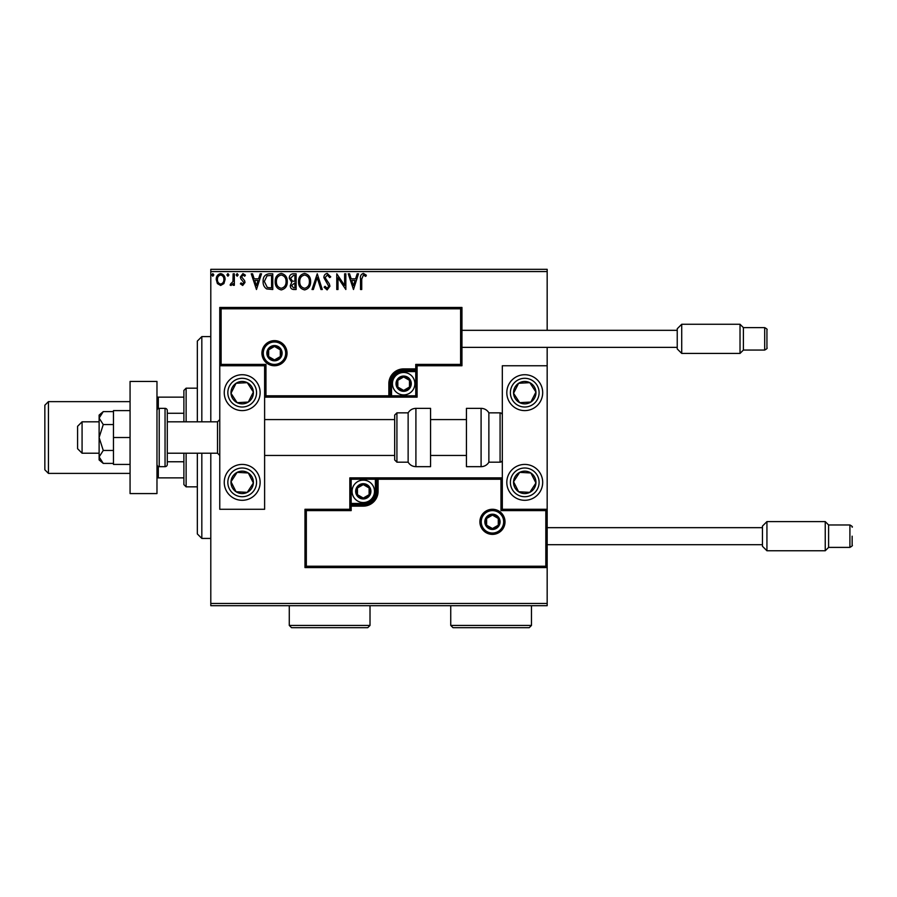 <?xml version="1.0" encoding="UTF-8"?>
<svg xmlns="http://www.w3.org/2000/svg" width="897" height="897" viewBox="0 0 897 897"><rect width="100%" height="100%" fill="white"/><g stroke="black" fill="none" stroke-linecap="round" stroke-linejoin="round"><path stroke-width="1.35" d="M547.17 605.699L210.795 605.699L210.795 603.457L547.17 603.457L547.17 605.699M223.914 283.587L220.651 285.481L217.399 283.587L216.233 279.516C216.199 276.265 217.668 274.291 220.651 273.607C223.633 274.291 225.113 276.254 225.08 279.516L223.914 283.587M234.341 273.809L234.341 285.28L233.13 285.28L233.13 283.587L231.034 285.481L230.114 285.089L230.686 283.867L232.94 281.602L233.13 273.809L234.341 273.809M242.706 285.481L240.374 283.844L241.091 282.869L242.639 284.069L243.805 282.533L240.777 278.698L240.374 276.926L242.93 273.607L245.408 275.166L244.713 276.22L243.065 275.02L241.585 276.859L244.623 280.705L245.004 282.477L242.706 285.481M269.134 273.809L272.778 273.809L272.778 289.507L266.667 288.946C264.122 287.175 262.933 284.674 263.124 281.456C262.944 276.926 264.94 274.381 269.134 273.809M296.122 273.809L296.122 289.507L293.902 289.507C291.514 289.383 290.303 288.094 290.292 285.616L291.76 282.275L289.283 278.261C289.294 275.671 290.538 274.19 292.983 273.809L296.122 273.809M317.258 273.809L322.292 289.507L320.969 289.507L317.157 277.599L313.333 289.507L312.021 289.507L317.258 273.809M344.627 273.809L345.838 273.809L345.838 289.507L337.99 277.801L337.99 289.507L336.779 289.507L336.779 273.809L344.627 285.493L344.627 273.809M361.738 279.068L361.738 289.507L360.527 289.507L360.527 278.911C360.045 276.052 360.998 274.224 363.397 273.406L366.357 275.222L365.752 276.422L363.408 275.02L361.738 279.068M210.795 271.567L210.795 269.324L547.17 269.324L547.17 271.567L210.795 271.567L210.795 421.814M210.795 453.209L210.795 603.457M547.17 271.567L547.17 330.32M547.17 347.363L547.17 365.752L502.32 365.752L502.32 509.272L547.17 509.272L547.17 365.752M545.825 566.231L547.17 567.577L304.98 567.577L304.98 509.272L306.326 510.617L306.326 566.231L545.825 566.231L545.825 510.617L547.17 509.272L547.17 603.457M353.485 289.507L348.249 273.809L349.561 273.809L351.175 278.844L355.582 278.844L357.197 273.809L358.508 273.809L353.485 289.507M327.214 273.406L330.735 276.837L329.76 277.633L327.304 275.02L325.106 277.678L329.311 283.856L329.939 286.244L327.125 289.91L324.097 287.253L325.039 286.289L327.147 288.296L328.728 286.311L323.895 277.655C323.918 275.301 325.028 273.888 327.214 273.406M310.62 281.591C310.698 286.065 308.714 288.845 304.655 289.91C300.495 288.946 298.466 286.199 298.544 281.669C298.466 277.184 300.473 274.426 304.554 273.406C308.658 274.392 310.676 277.117 310.62 281.591M287.275 281.591C287.354 286.065 285.369 288.845 281.31 289.91C277.151 288.946 275.121 286.199 275.2 281.669C275.121 277.184 277.128 274.426 281.21 273.406C285.302 274.392 287.332 277.117 287.275 281.591M256.475 289.507L251.25 273.809L252.562 273.809L254.176 278.844L258.583 278.844L260.197 273.809L261.509 273.809L256.475 289.507M238.165 274.919L237.156 276.22L236.158 274.919L237.156 273.607L238.165 274.919M228.903 274.919L227.905 276.22L226.896 274.919L227.905 273.607L228.903 274.919M213.811 274.919L212.802 276.22L211.804 274.919L212.802 273.607L213.811 274.919M351.691 280.447L353.384 285.717L355.066 280.447L351.691 280.447M299.744 281.669C299.688 285.257 301.302 287.466 304.599 288.296C307.873 287.432 309.476 285.19 309.409 281.591C309.465 278.025 307.862 275.828 304.599 275.02C301.291 275.828 299.665 278.048 299.744 281.669M293.667 287.892L294.922 287.892L294.922 282.869L291.491 285.594L293.667 287.892M294.306 281.254L294.922 281.254L294.922 275.424L293.532 275.424L290.493 278.261L292.388 281.075L294.306 281.254M276.399 281.669C276.343 285.257 277.958 287.466 281.254 288.296C284.528 287.432 286.132 285.19 286.065 281.591C286.121 278.025 284.517 275.828 281.254 275.02C277.947 275.828 276.321 278.048 276.399 281.669M271.578 287.892L271.578 275.424L267.048 275.816L264.323 281.467L267.306 287.455L271.578 287.892M254.692 280.447L256.385 285.717L258.067 280.447L254.692 280.447M217.433 279.505C217.388 281.938 218.464 283.463 220.651 284.069C222.86 283.463 223.925 281.938 223.88 279.505C223.925 277.072 222.86 275.581 220.651 275.02C218.453 275.581 217.377 277.072 217.433 279.505M197.34 421.814L197.34 341.084L201.825 336.599L210.795 336.599M197.34 453.209L197.34 533.939L201.825 538.424L210.795 538.424M201.825 336.599L201.825 421.814M201.825 453.209L201.825 538.424M242.19 374.722A17.94 17.94 0 0 1 260.13 392.662A17.94 17.94 0 0 1 242.19 410.602A17.94 17.94 0 0 1 224.25 392.662A17.94 17.94 0 0 1 242.19 374.722M242.19 500.302A17.94 17.94 0 0 0 260.13 482.362A17.94 17.94 0 0 0 242.19 464.422A17.94 17.94 0 0 0 224.25 482.362A17.94 17.94 0 0 0 242.19 500.302M264.615 365.752L264.615 509.272L219.765 509.272L219.765 365.752L264.615 365.752L265.961 364.406L265.961 395.801L264.615 397.147L391.541 397.147L391.541 395.801L415.76 395.801L415.76 371.582L403.65 371.582A12.11 12.11 0 0 0 391.541 383.692L391.541 395.801L390.195 395.801A1.346 1.346 0 0 1 388.85 397.147L388.85 383.692A14.8 14.8 0 0 1 403.65 368.891L415.76 368.891L415.76 364.406L460.61 364.406L460.61 308.792L461.955 307.447L461.955 365.752L417.105 365.752L417.105 368.891L415.76 368.891L415.76 370.237L403.65 370.237A13.455 13.455 0 0 0 390.195 383.692L390.195 395.801L265.961 395.801M524.745 500.302A17.94 17.94 0 0 1 506.805 482.362A17.94 17.94 0 0 1 524.745 464.422A17.94 17.94 0 0 1 542.685 482.362A17.94 17.94 0 0 1 524.745 500.302M524.745 374.722A17.94 17.94 0 0 0 506.805 392.662A17.94 17.94 0 0 0 524.745 410.602A17.94 17.94 0 0 0 542.685 392.662A17.94 17.94 0 0 0 524.745 374.722A17.94 17.94 0 0 1 539.759 382.851M82.076 453.209L77.591 448.724L77.591 426.299L82.076 421.814L82.076 453.209L99.119 453.209M167.291 453.209L217.523 453.209L217.523 421.814L219.765 419.572M481.24 521.83A11.213 11.213 0 0 0 492.453 533.042A11.213 11.213 0 0 0 503.666 521.83A11.213 11.213 0 0 0 492.453 510.617A11.213 11.213 0 0 0 481.24 521.83A11.213 11.213 0 0 1 492.453 510.617A11.213 11.213 0 0 1 503.666 521.83M304.98 509.272L349.83 509.272L349.83 506.132L351.175 506.132L351.175 510.617L306.326 510.617M363.285 503.441L363.285 504.787L351.175 504.787A1.346 1.346 0 0 0 349.83 506.132L349.83 477.877L375.395 477.877L375.395 479.222L351.175 479.222L351.175 503.441L363.285 503.441A12.11 12.11 0 0 0 375.395 491.332L375.395 479.222L376.74 479.222A1.346 1.346 0 0 1 378.086 477.877L375.395 477.877M375.395 491.332L376.74 491.332A13.455 13.455 0 0 1 363.285 504.787A13.455 13.455 0 0 0 376.74 491.332L376.74 479.222L378.086 479.222L378.086 477.877L502.32 477.877L500.975 479.222L378.086 479.222L378.086 491.332A14.8 14.8 0 0 1 363.285 506.132L351.175 506.132L351.175 504.787A1.346 1.346 0 0 0 349.83 506.132M306.326 566.231L304.98 567.577M349.83 509.272L351.175 510.617M545.825 510.617L500.975 510.617L502.32 509.272M349.83 477.877L351.175 479.222M285.695 353.194A11.213 11.213 0 0 0 274.482 341.981A11.213 11.213 0 0 0 263.27 353.194A11.213 11.213 0 0 0 274.482 364.406A11.213 11.213 0 0 0 285.695 353.194A11.213 11.213 0 0 1 274.482 364.406A11.213 11.213 0 0 1 263.27 353.194M460.61 308.792L221.111 308.792L221.111 364.406L219.765 365.752L219.765 307.447L461.955 307.447M417.105 368.891A1.346 1.346 0 0 1 415.76 370.237A1.346 1.346 0 0 0 417.105 368.891L417.105 397.147L391.541 397.147M461.955 365.752L460.61 364.406M417.105 365.752L415.76 364.406M221.111 308.792L219.765 307.447M417.105 397.147L415.76 395.801M410.378 383.692A6.728 6.728 0 0 0 397.82 380.328A6.728 6.728 0 0 0 403.65 390.419A6.728 6.728 0 0 0 410.378 383.692M409.481 383.692L409.481 380.328L403.65 376.964L397.82 380.328L397.82 387.055L403.65 390.419L409.481 387.055L409.481 383.692M392.438 383.692A11.213 11.213 0 0 1 403.65 372.479A11.213 11.213 0 0 1 414.863 383.692A11.213 11.213 0 0 1 403.65 394.904A11.213 11.213 0 0 1 392.438 383.692A11.213 11.213 0 0 0 403.65 394.904A11.213 11.213 0 0 0 414.863 383.692M397.82 380.328L397.82 387.055L403.65 390.419M409.481 387.055L409.481 380.328M370.013 491.332A6.728 6.728 0 0 0 357.455 487.968A6.728 6.728 0 0 0 363.285 498.059A6.728 6.728 0 0 0 370.013 491.332M369.115 491.332L369.115 487.968L363.285 484.604L357.455 487.968L357.455 494.696L363.285 498.059L369.115 494.696L369.115 491.332M352.073 491.332A11.213 11.213 0 0 1 363.285 480.119A11.213 11.213 0 0 1 374.498 491.332A11.213 11.213 0 0 1 363.285 502.544A11.213 11.213 0 0 1 352.073 491.332A11.213 11.213 0 0 0 363.285 502.544A11.213 11.213 0 0 0 374.498 491.332M357.455 487.968L357.455 494.696L363.285 498.059M369.115 494.696L369.115 487.968M499.18 521.83A6.728 6.728 0 0 0 486.623 518.466A6.728 6.728 0 0 0 492.453 528.557A6.728 6.728 0 0 0 499.18 521.83M498.284 521.83L498.284 518.466L492.453 515.102L486.623 518.466L486.623 525.193L492.453 528.557L498.284 525.193L498.284 521.83M486.623 518.466L486.623 525.193L492.453 528.557M498.284 525.193L498.284 518.466M281.21 353.194A6.728 6.728 0 0 0 268.651 349.83A6.728 6.728 0 0 0 274.482 359.921A6.728 6.728 0 0 0 281.21 353.194M280.312 353.194L280.312 349.83L274.482 346.466L268.651 349.83L268.651 356.558L274.482 359.921L280.312 356.558L280.312 353.194M268.651 349.83L268.651 356.558L274.482 359.921M280.312 356.558L280.312 349.83M232.805 476.229A11.213 11.213 0 0 0 247.258 492.363A11.213 11.213 0 0 0 248.323 472.977A11.213 11.213 0 0 0 232.805 476.229M234.061 477.047L231 481.745L236.057 491.747L247.258 492.363L253.38 482.978L248.323 472.977L237.122 472.36L234.061 477.047M231 481.745L236.057 491.747L247.258 492.363L253.38 482.978L248.323 472.977L237.122 472.36L231 481.745M515.36 476.229A11.213 11.213 0 0 0 529.813 492.363A11.213 11.213 0 0 0 530.878 472.977A11.213 11.213 0 0 0 515.36 476.229M516.616 477.047L513.555 481.745L518.612 491.747L529.813 492.363L535.935 482.978L530.878 472.977L519.677 472.36L516.616 477.047M513.555 481.745L518.612 491.747L529.813 492.363L535.935 482.978L530.878 472.977L519.677 472.36L513.555 481.745M534.13 386.529A11.213 11.213 0 0 0 513.555 393.278A11.213 11.213 0 0 0 530.878 402.047A11.213 11.213 0 0 0 534.13 386.529M532.874 387.347L529.813 382.66L518.612 383.277L513.555 393.278L519.677 402.663L530.878 402.047L535.935 392.045L532.874 387.347M509.731 402.473A17.94 17.94 0 0 1 514.934 377.648M529.813 382.66L518.612 383.277L513.555 393.278L519.677 402.663L530.878 402.047L535.935 392.045L529.813 382.66M251.575 386.529A11.213 11.213 0 0 0 231 393.278A11.213 11.213 0 0 0 248.323 402.047A11.213 11.213 0 0 0 251.575 386.529M250.319 387.347L247.258 382.66L236.057 383.277L231 393.278L237.122 402.663L248.323 402.047L253.38 392.045L250.319 387.347M247.258 382.66L236.057 383.277L231 393.278L237.122 402.663L248.323 402.047L253.38 392.045L247.258 382.66M481.095 466.664A8.97 8.97 0 0 0 488.865 462.179L488.865 412.844A8.97 8.97 0 0 0 481.095 408.359L466.44 408.359L466.44 466.664L481.095 466.664L481.095 408.359M488.865 462.179L500.078 462.179A2.243 2.243 0 0 0 502.32 459.937M500.078 462.179L500.078 412.844A2.243 2.243 0 0 1 502.32 415.087M500.078 412.844L488.865 412.844M415.905 466.664L430.56 466.664L430.56 408.359L415.905 408.359L415.905 466.664C412.519 466.552 409.929 465.061 408.135 462.179L408.135 412.844L396.923 412.844L396.923 462.179L394.68 459.937L394.68 415.087L396.923 412.844M264.615 455.452L394.68 455.452L394.68 459.937M394.68 429.932L394.68 419.572L264.615 419.572M677.235 348.933L677.235 328.75L681.72 324.266L681.72 353.418L677.235 348.933M764.693 327.629C766.812 328.739 767.552 329.491 766.935 329.872L766.935 347.812C767.552 348.193 766.812 348.944 764.693 350.054L764.693 327.629L743.389 327.629L743.389 350.054L740.025 353.418L740.025 324.266L681.72 324.266M762.45 546.273L762.45 526.091L766.935 521.606L766.935 550.758L762.45 546.273M852.15 536.182L852.15 545.152C852.823 545.432 852.083 546.183 849.908 547.394L849.908 524.969L828.604 524.969L828.604 547.394L825.24 550.758L825.24 521.606L766.935 521.606M103.256 450.462L99.119 437.512L99.119 456.932L103.256 463.401L99.119 459.937L99.119 456.932L103.256 450.462L113.471 450.462M103.256 463.401L113.471 463.401M103.256 424.561L99.119 418.092L99.119 437.512L103.256 424.561L113.471 424.561M103.256 411.622L99.119 415.087L99.119 418.092L103.256 411.622L113.471 411.622M130.065 437.512L113.471 437.512L113.471 464.422L130.065 464.422M113.471 437.512L113.471 410.602L130.065 410.602M130.065 493.574L130.065 381.449L156.975 381.449L156.975 493.574L130.065 493.574M159.218 466.664L165.048 466.664A2.243 2.243 0 0 0 167.291 464.422L167.291 410.602A2.243 2.243 0 0 0 165.048 408.359L159.218 408.359L159.218 466.664A2.243 2.243 0 0 1 156.975 464.422M156.975 410.602A2.243 2.243 0 0 1 159.218 408.359M186.128 453.209L186.128 486.847L183.885 484.604L183.885 453.209M183.885 421.814L183.885 390.419L186.128 388.177L186.128 421.814M186.128 486.847L197.34 486.847M186.128 388.177L197.34 388.177M183.885 477.877L156.975 477.877M183.885 461.764L167.291 461.764M183.885 413.259L167.291 413.259M156.975 397.147L158.321 397.147L158.321 408.55M183.885 397.147L158.321 397.147M158.321 466.474L158.321 477.877M44.85 469.804L44.85 405.22L48.438 401.632L48.438 473.392L44.85 469.804M130.065 401.632L48.438 401.632M130.065 473.392L48.438 473.392M531.473 625.433L529.23 627.676L452.985 627.676L450.743 625.433L531.473 625.433L531.473 605.699M450.743 625.433L450.743 605.699M370.013 625.433L367.77 627.676L291.525 627.676L289.283 625.433L370.013 625.433L370.013 605.699M289.283 625.433L289.283 605.699M505.011 521.83A12.558 12.558 0 0 1 492.453 534.388A12.558 12.558 0 0 1 479.895 521.83A12.558 12.558 0 0 1 492.453 509.272A12.558 12.558 0 0 1 505.011 521.83M500.975 510.617L500.975 479.222M351.175 504.787L351.175 503.441L349.83 503.441M363.285 504.787L363.285 506.132M376.74 491.332L378.086 491.332M261.924 353.194A12.558 12.558 0 0 1 274.482 340.636A12.558 12.558 0 0 1 287.04 353.194A12.558 12.558 0 0 1 274.482 365.752A12.558 12.558 0 0 1 261.924 353.194M221.111 364.406L265.961 364.406M403.65 371.582L403.65 370.237A13.455 13.455 0 0 0 390.195 383.692L388.85 383.692M415.76 370.237L415.76 371.582L417.105 371.582M403.65 370.237L403.65 368.891M391.541 383.692L390.195 383.692M411.275 383.692A7.625 7.625 0 0 0 403.65 376.067A7.625 7.625 0 0 0 396.026 383.692A7.625 7.625 0 0 0 403.65 391.316A7.625 7.625 0 0 0 411.275 383.692M370.91 491.332A7.625 7.625 0 0 0 363.285 483.707A7.625 7.625 0 0 0 355.661 491.332A7.625 7.625 0 0 0 363.285 498.956A7.625 7.625 0 0 0 370.91 491.332M500.078 521.83A7.625 7.625 0 0 0 492.453 514.205A7.625 7.625 0 0 0 484.829 521.83A7.625 7.625 0 0 0 492.453 529.454A7.625 7.625 0 0 0 500.078 521.83M282.107 353.194A7.625 7.625 0 0 0 274.482 345.569A7.625 7.625 0 0 0 266.858 353.194A7.625 7.625 0 0 0 274.482 360.818A7.625 7.625 0 0 0 282.107 353.194M230.17 474.513A14.352 14.352 0 0 0 234.341 494.382A14.352 14.352 0 0 0 254.21 490.211A14.352 14.352 0 0 0 250.039 470.342A14.352 14.352 0 0 0 230.17 474.513M512.725 474.513A14.352 14.352 0 0 0 516.896 494.382A14.352 14.352 0 0 0 536.765 490.211A14.352 14.352 0 0 0 532.594 470.342A14.352 14.352 0 0 0 512.725 474.513M536.765 384.813A14.352 14.352 0 0 0 516.896 380.642A14.352 14.352 0 0 0 512.725 400.511A14.352 14.352 0 0 0 532.594 404.682A14.352 14.352 0 0 0 536.765 384.813M254.21 384.813A14.352 14.352 0 0 0 234.341 380.642A14.352 14.352 0 0 0 230.17 400.511A14.352 14.352 0 0 0 250.039 404.682A14.352 14.352 0 0 0 254.21 384.813M165.048 466.664L165.048 408.359M217.523 453.209L219.765 455.452M466.44 455.452L430.56 455.452M466.44 419.572L430.56 419.572M82.076 421.814L99.119 421.814M167.291 421.814L217.523 421.814M396.923 462.179L408.135 462.179M415.905 408.359C412.519 408.471 409.929 409.963 408.135 412.844M764.693 350.054L743.389 350.054M740.025 353.418L681.72 353.418M677.235 347.363L461.955 347.363M677.235 330.32L461.955 330.32M743.389 327.629L740.025 324.266M849.908 547.394L828.604 547.394M825.24 550.758L766.935 550.758M762.45 544.703L547.17 544.703M762.45 527.66L547.17 527.66M849.908 524.969C852.06 526.158 852.812 526.898 852.15 527.212M828.604 524.969L825.24 521.606"/></g></svg>
